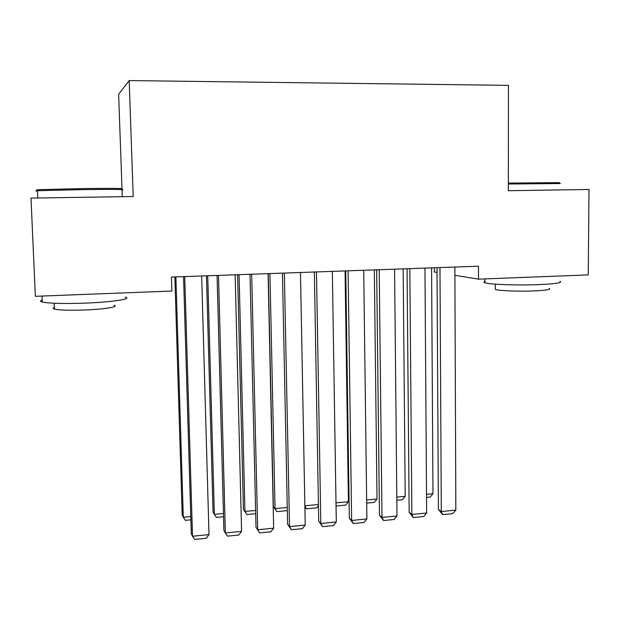 <?xml version="1.0" encoding="UTF-8"?>
<svg xmlns="http://www.w3.org/2000/svg" width="620" height="620" viewBox="0 0 620 620"><rect width="100%" height="100%" fill="white"/><g stroke="black" fill="none" stroke-linecap="round" stroke-linejoin="round"><path stroke-width="0.93" d="M122.279 196.695L122.039 189.79M122.032 189.55L118.629 94.287L129.185 80.577L508.454 85.359L508.338 190.72L589 189.472L588.248 274.908L478.493 279.155L478.469 266.213L171.43 277.055L171.872 291.028L35.363 296.313L31 198.106L133.207 196.525L129.185 80.577M434.302 267.778L434.325 271.963L437.038 272.405M454.902 275.311L478.493 279.155M454.871 267.05L455.839 510.113L441.3 511.554L438.394 509.384L442.626 514.631L441.3 511.554L439.975 267.577M437.007 267.677L438.394 509.384M455.839 510.113L452.786 513.616L442.626 514.631M431.574 267.871L432.985 493.729L430.133 497.077L426.537 497.418M426.514 494.341L432.985 493.729M424.964 268.103L426.645 513.004L411.874 514.468L409.161 512.267L413.308 517.561L411.874 514.468L409.828 268.638M407.061 268.739L409.161 512.267M426.645 513.004L423.623 516.53L413.308 517.561M394.576 269.181L396.994 515.948L381.998 517.437L379.471 515.189L383.532 520.544L381.998 517.437L379.208 269.723M376.65 269.808L379.471 515.189M396.994 515.948L394.002 519.49L383.532 520.544M403.171 268.871L405.209 496.349L402.388 499.712L396.839 500.239M396.808 497.139L405.209 496.349M374.333 269.894L377.022 499.007L374.24 502.394L366.683 503.107M366.637 499.983L377.022 499.007M508.346 183.078L559.449 182.637M560.472 183.528L508.346 184.016M559.875 281.271C562.921 282.681 556.171 283.79 539.617 284.588C518.173 285.526 489.374 284.495 484.949 282.743C483.623 282.301 483.623 281.852 484.941 281.41M542.764 276.667L536.393 276.915M549.196 288.323C551.382 289.439 546.507 290.3 534.564 290.896C519.196 291.594 498.519 290.772 495.295 289.401L495.295 288.37M37.967 189.991C36.239 189.914 36.34 189.805 38.27 189.674L81.522 188.596C108.849 188.224 128.201 188.387 120.133 188.86M121.303 189.844C129.192 189.387 109.407 189.263 81.615 189.65L37.278 190.727C35.154 190.875 35.208 190.983 37.456 191.061M125.139 297.042C133.021 298.825 113.561 302.033 86.102 303.095C64.263 303.854 49.67 303.506 42.307 302.048C40.013 301.444 39.982 300.762 42.222 300.01M89.753 294.206L81.739 294.515M113.956 305.265C119.691 306.683 105.439 309.155 85.816 309.946C70.161 310.512 59.683 310.217 54.397 309.078C52.762 308.605 52.739 308.086 54.328 307.497M363.708 270.266L366.885 518.932L351.649 520.443L349.324 518.157L353.292 523.567L351.649 520.443L348.091 270.816M345.743 270.901L349.324 518.157M366.885 518.932L363.932 522.505L353.292 523.567M332.343 271.374L336.296 521.962L320.827 523.505L318.711 521.18L322.578 526.636L320.827 523.505L316.471 271.932M314.348 272.01L318.711 521.18M336.296 521.962L333.382 525.558L322.578 526.636M345.069 270.925L348.425 501.704L345.673 505.106L336.048 506.021M335.994 502.874L348.425 501.704M304.862 505.811L318.417 504.533M318.44 505.657L316.68 507.865L306.435 508.842L304.885 506.811M304.87 506.067L306.435 508.842M300.467 272.498L305.226 525.047L289.509 526.605L287.61 524.241L291.377 529.759L289.509 526.605L284.34 273.071M282.441 273.133L287.61 524.241M305.226 525.047L302.358 528.659L291.377 529.759M268.251 273.637L273.358 506.517L275.055 508.625L269.933 273.575M287.324 510.586L276.861 511.655L275.055 508.625L287.262 507.47M276.861 511.655L273.358 506.517M268.072 273.645L273.66 528.178L257.688 529.759L256.013 527.357L259.679 532.929L257.688 529.759L251.681 274.218M250.015 274.28L256.013 527.357M273.66 528.178L270.832 531.813L259.679 532.929M237.592 274.722L243.435 509.322L244.931 511.461L239.072 274.668M255.688 513.662L246.845 514.507L244.931 511.461L255.611 510.454M246.845 514.507L243.435 509.322M235.143 274.807L241.591 531.356L225.362 532.968L223.913 530.519L217.062 275.443M218.48 275.396L225.362 532.968L227.47 536.153L238.801 535.014L241.591 531.356M206.468 275.815L213.055 512.167L214.342 514.344L207.723 275.776M223.541 516.724L216.365 517.406L214.342 514.344L223.456 513.484M201.671 275.985L208.994 534.587L192.502 536.23L191.293 533.735L183.559 276.629M184.721 276.582L192.502 536.23L194.742 539.423L206.258 538.269L208.994 534.587M174.848 276.931L182.21 515.057L183.287 517.274L175.879 276.9M190.875 519.831L185.427 520.351L183.287 517.274L190.774 516.568M484.949 282.743L484.941 278.907M495.295 284.146L495.295 289.401M38.27 189.674L37.278 190.727M42.307 302.048L42.051 296.058M54.149 303.257L54.397 309.078M37.758 197.997L37.44 190.72"/></g></svg>

